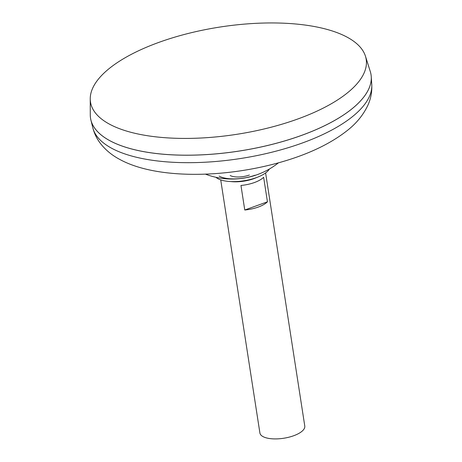 <?xml version="1.0" encoding="UTF-8"?>
<svg xmlns="http://www.w3.org/2000/svg" width="462" height="462" viewBox="0 0 462 462"><rect width="100%" height="100%" fill="white"/><g stroke="black" fill="none" stroke-linecap="round" stroke-linejoin="round"><path stroke-width="0.69" d="M230.752 181.56A22.707 8.836 -8.8 0 0 256.549 177.564M263.64 177.275L267.44 201.819A22.707 8.836 171.2 0 1 244.762 210.008L240.962 185.458A22.707 8.836 -8.8 0 0 263.64 177.275M220.72 179.885L259.904 432.992A22.707 8.836 -8.8 0 0 262.89 436.538A22.707 8.836 -8.8 0 0 288.831 437.214A22.707 8.836 -8.8 0 0 304.781 426.045L265.598 172.932M108.853 123.816A139.489 54.291 -8.8 0 0 272.101 126.969A139.489 54.291 -8.8 0 0 365.454 56.197A139.489 54.291 -8.8 0 0 347.828 37.549A139.489 54.291 -8.8 0 0 192.44 32.432A139.489 54.291 -8.8 0 0 90.24 98.804A139.489 54.291 -8.8 0 0 108.853 123.816M90.24 98.804L90.275 114.882A141.926 55.238 -8.8 0 0 109.211 140.333A141.926 55.238 -8.8 0 0 275.3 143.538A141.926 55.238 -8.8 0 0 370.287 71.529L365.454 56.197M107.242 139.195A141.898 55.226 -8.8 0 0 109.24 140.35A141.898 55.226 -8.8 0 0 241.268 150.727A141.898 55.226 -8.8 0 0 361.463 99.844M90.529 118.174A141.926 55.238 -8.8 0 0 90.904 120.062A141.926 55.238 -8.8 0 0 109.217 140.361A141.926 55.238 -8.8 0 0 268.994 145.16A141.926 55.238 -8.8 0 0 371.246 76.663A141.926 55.238 -8.8 0 0 371.038 74.746M244.762 210.008L267.44 201.819M219.167 176.126A26.478 10.303 -8.8 0 0 254.995 175.225M215.933 177.287A28.344 11.03 -8.8 0 0 217.873 178.65A28.344 11.03 -8.8 0 0 246.079 180.405A28.344 11.03 -8.8 0 0 269.381 169.017M230.186 175.514A14.195 5.521 -8.8 0 0 249.388 175.029M371.76 84.511C372.141 92.019 370.767 99.105 367.642 105.763C363.126 115.102 356.45 123.267 347.615 130.255C331.393 143.122 310.216 153.442 284.072 161.215C226.057 178.511 155.682 179.602 119.127 159.072C111.735 155.093 105.515 149.902 100.462 143.491C96.847 138.808 94.294 133.541 92.793 127.697A141.228 54.966 -8.8 0 0 111.013 147.898A141.228 54.966 -8.8 0 0 270.004 152.674A141.228 54.966 -8.8 0 0 371.76 84.511L371.246 76.663M205.434 174.139A74.526 74.526 0 0 0 278.43 162.843M92.793 127.697L90.904 120.062"/></g></svg>

